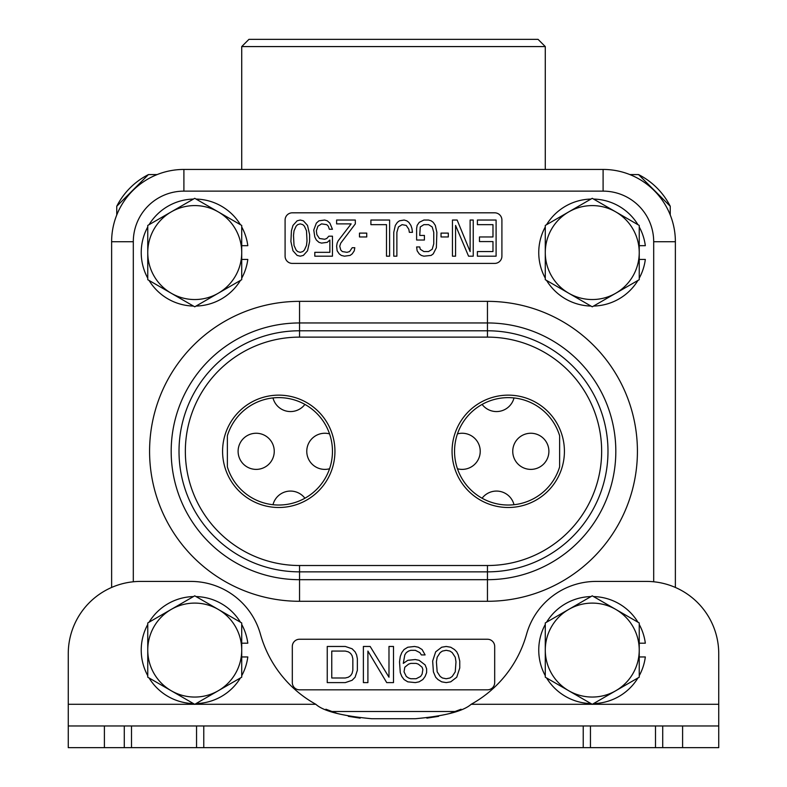 <?xml version="1.0" encoding="UTF-8"?>
<svg xmlns="http://www.w3.org/2000/svg" width="787" height="787" viewBox="0 0 787 787"><rect width="100%" height="100%" fill="white"/><g stroke="black" fill="none" stroke-linecap="round" stroke-linejoin="round"><path stroke-width="1.18" d="M638.542 174.576A72.276 72.276 0 0 1 670.249 206.273L638.542 174.576A72.276 72.276 0 0 1 670.249 206.273L670.249 214.979L670.249 206.273A72.276 72.276 0 0 0 638.542 174.576L629.836 174.576M116.751 206.273A72.276 72.276 0 0 1 148.458 174.576L116.751 206.273A72.276 72.276 0 0 1 148.458 174.576L157.164 174.576L148.458 174.576A72.276 72.276 0 0 0 116.751 206.273L116.751 214.979M545.283 169.441L545.283 46.581L538.052 39.35L248.948 39.35L241.717 46.581L545.283 46.581L545.283 169.441M514.009 504.703A18.071 18.071 0 0 0 482.097 498.22M304.903 498.22A18.071 18.071 0 0 0 272.991 504.703M548.893 451.325A18.071 18.071 0 0 0 530.822 433.253A18.071 18.071 0 0 0 512.75 451.325A18.071 18.071 0 0 0 530.822 469.386A18.071 18.071 0 0 0 548.893 451.325M457.463 468.767A18.071 18.071 0 0 0 480.227 451.325A18.071 18.071 0 0 0 457.463 433.873M329.537 433.873A18.071 18.071 0 0 0 306.773 451.325A18.071 18.071 0 0 0 329.537 468.767M274.25 451.325A18.071 18.071 0 0 0 256.178 433.253A18.071 18.071 0 0 0 238.107 451.325A18.071 18.071 0 0 0 256.178 469.386A18.071 18.071 0 0 0 274.25 451.325M482.097 404.42A18.071 18.071 0 0 0 514.009 397.937M272.991 397.937A18.071 18.071 0 0 0 304.903 404.42M241.717 169.441L241.717 46.581M653.692 581.78L653.692 241.717A50.594 50.594 0 0 0 603.098 191.133L603.098 169.441A72.276 72.276 0 0 1 675.374 241.717A72.276 72.276 0 0 0 603.098 169.441L183.902 169.441A72.276 72.276 0 0 0 111.626 241.717L111.626 587.446M501.909 220.035A7.231 7.231 0 0 0 494.689 212.815L292.311 212.815A7.231 7.231 0 0 0 285.091 220.035L285.091 256.178A7.231 7.231 0 0 0 292.311 263.409L494.689 263.409A7.231 7.231 0 0 0 501.909 256.178L501.909 220.035M494.689 646.461A7.231 7.231 0 0 0 487.458 639.241L299.542 639.241A7.231 7.231 0 0 0 292.311 646.461L292.311 682.604A7.231 7.231 0 0 0 299.542 689.825L487.458 689.825A7.231 7.231 0 0 0 494.689 682.604L494.689 646.461M675.374 587.446L675.374 241.717L653.692 241.717M227.374 435.752L227.374 466.888A53.693 53.693 0 0 0 332.458 451.325A53.693 53.693 0 0 0 227.374 435.752M278.765 507.497A56.172 56.172 0 0 1 222.583 451.325A56.172 56.172 0 0 1 278.765 395.143A56.172 56.172 0 0 1 334.937 451.325A56.172 56.172 0 0 1 278.765 507.497M508.235 397.632A53.693 53.693 0 0 0 454.542 451.325A53.693 53.693 0 0 0 559.626 466.888L559.626 435.752A53.693 53.693 0 0 0 508.235 397.632M508.235 395.143A56.172 56.172 0 0 0 452.063 451.325A56.172 56.172 0 0 0 508.235 507.497A56.172 56.172 0 0 0 564.417 451.325A56.172 56.172 0 0 0 508.235 395.143M487.458 565.519A114.194 114.194 0 0 0 601.652 451.325A114.194 114.194 0 0 0 487.458 337.121L299.542 337.121A114.194 114.194 0 0 0 185.348 451.325A114.194 114.194 0 0 0 299.542 565.519L487.458 565.519L487.458 571.854L299.542 571.854A120.529 120.529 0 0 1 179.013 451.325A120.529 120.529 0 0 1 299.542 330.786L487.458 330.786A120.529 120.529 0 0 1 607.987 451.325A120.529 120.529 0 0 1 487.458 571.854L487.458 579.685A128.36 128.36 0 0 0 615.818 451.325A128.36 128.36 0 0 0 487.458 322.955L487.458 337.121M477.394 224.649L492.977 224.649L492.977 236.956L479.47 236.956L479.47 241.57L492.977 241.57L492.977 251.565L477.394 251.565L477.394 256.178L496.095 256.178L496.095 220.035L477.394 220.035L477.394 224.649M470.124 220.035L470.124 251.565L457.139 220.035L452.456 220.035L452.456 256.178L455.575 256.178L455.575 225.416L468.56 256.178L473.243 256.178L473.243 220.035L470.124 220.035M441.035 233.109L441.035 236.956L448.305 236.956L448.305 233.109L441.035 233.109M416.618 228.496L416.618 240.025L424.409 240.025L424.409 235.421L419.737 235.421L420.258 226.961L423.888 224.649L428.561 224.649L432.201 226.961L433.755 232.342L433.755 243.872L432.201 249.253L428.561 251.565L423.888 251.565L420.258 249.253L419.737 246.951L416.618 246.951L417.14 250.797L419.215 253.867L421.291 255.411L423.888 256.178L431.158 255.411L433.243 253.867L436.362 247.718L436.874 232.342L435.319 225.416L433.243 222.347L431.158 220.813L428.561 220.035L423.888 220.035L419.215 222.347L417.14 225.416L416.618 228.496M409.348 232.342L412.457 232.342L411.945 228.496L410.903 225.416L408.827 222.347L406.751 220.813L404.154 220.035L399.471 220.813L397.396 222.347L395.32 225.416L393.756 232.342L393.756 256.178L396.874 256.178L396.874 232.342L398.438 226.961L402.068 224.649L406.23 225.416L408.827 229.263L409.348 232.342M389.604 256.178L389.604 220.035L370.903 220.035L370.903 224.649L386.486 224.649L386.486 256.178L389.604 256.178M359.472 233.109L359.472 236.956L366.742 236.956L366.742 233.109L359.472 233.109M355.321 223.882L355.321 220.035L336.62 220.035L336.62 223.882L351.159 223.882L338.174 240.802L337.141 243.104L336.62 246.183L337.141 250.797L339.217 253.867L341.292 255.411L344.411 256.178L350.126 255.411L352.202 253.867L354.278 250.797L354.799 247.718L352.202 247.718L349.605 251.565L347.008 252.332L342.335 251.565L340.771 250.03L339.738 246.183L340.771 243.104L355.321 223.882M328.828 236.189L326.743 238.491L324.667 239.258L319.473 238.491L316.876 234.644L316.354 230.807L317.918 226.194L321.549 223.882L326.743 224.649L328.307 226.194L329.34 229.263L332.458 229.263L329.861 223.115L327.264 220.813L324.667 220.035L318.951 220.813L316.354 223.115L313.757 230.03L314.8 236.956L316.354 240.025L318.951 242.337L321.549 243.104L327.264 242.337L329.861 240.025L329.861 252.332L314.8 252.332L314.8 256.178L332.458 256.178L332.458 236.189L328.828 236.189M309.606 241.57L309.606 234.644L307.53 225.416L303.369 220.813L300.25 220.035L297.132 220.813L292.98 225.416L291.426 230.807L290.905 241.57L292.98 250.797L297.132 255.411L300.25 256.178L303.369 255.411L307.53 250.797L309.606 241.57M307.009 240.802L306.487 245.416L304.412 250.03L302.847 251.565L300.25 252.332L297.653 251.565L296.099 250.03L294.023 245.416L293.502 235.421L294.023 230.807L296.099 226.194L297.653 224.649L300.25 223.882L302.847 224.649L304.412 226.194L306.487 230.807L307.009 240.802M345.316 646.461L327.244 646.461L327.244 682.604L345.316 682.604L352.094 680.293L355.104 677.223L357.367 670.298L357.367 658.768L356.609 654.922L355.104 651.843L352.094 648.773L345.316 646.461M331.76 651.075L345.316 651.075L348.326 651.843L350.589 653.387L352.094 655.689L352.842 658.768L352.842 670.298L352.094 673.377L350.589 675.679L348.326 677.223L345.316 677.991L331.76 677.991L331.76 651.075M367.903 682.604L367.903 651.075L386.722 682.604L393.5 682.604L393.5 646.461L388.985 646.461L388.985 677.223L370.165 646.461L363.387 646.461L363.387 682.604L367.903 682.604M425.118 664.917L419.097 660.303L415.329 659.536L407.804 660.303L403.288 663.382L404.793 654.922L406.299 652.62L408.561 651.075L410.814 650.308L415.329 650.308L419.855 652.62L421.36 654.922L425.118 654.922L422.107 649.541L418.35 647.229L414.582 646.461L407.804 647.229L404.036 649.541L401.783 652.62L400.278 656.456L399.521 661.837L400.278 672.61L401.783 676.446L404.036 679.525L407.804 681.837L415.329 682.604L419.097 681.837L422.865 679.525L425.118 676.446L426.623 672.61L426.623 668.763L425.118 664.917M422.107 667.228L422.865 669.53L422.107 674.144L420.602 676.446L416.087 678.758L410.814 678.758L408.561 677.991L406.299 676.446L404.036 671.842L404.793 667.228L408.561 664.149L410.814 663.382L416.087 663.382L418.35 664.149L422.107 667.228M432.653 661.07L433.401 671.842L435.664 677.223L437.916 679.525L441.684 681.837L446.199 682.604L450.715 681.837L456.745 677.223L459.756 667.996L459.756 661.07L458.25 654.922L456.745 651.843L454.483 649.541L450.715 647.229L446.199 646.461L441.684 647.229L435.664 651.843L432.653 661.07M436.411 661.837L437.169 657.234L440.179 652.62L442.432 651.075L446.199 650.308L449.967 651.075L452.22 652.62L455.24 657.234L455.988 661.837L455.24 671.842L452.22 676.446L449.967 677.991L446.199 678.758L442.432 677.991L440.179 676.446L437.169 671.842L436.411 661.837M68.262 725.968L203.774 725.968L203.774 747.65L68.262 747.65L68.262 653.692L68.262 704.286L194.674 704.286M655.502 725.968L718.738 725.968L718.738 747.65L583.226 747.65L583.226 725.968L655.502 725.968L655.502 747.65M203.774 725.968L583.226 725.968M203.774 747.65L583.226 747.65M590.447 747.65L590.447 725.968M592.326 704.286L718.738 704.286L718.738 653.692L718.738 725.968M194.812 704.286L315.833 704.286C323.211 711.114 341.873 715.934 371.818 718.738L415.182 718.738C444.635 716.081 463.297 711.261 471.167 704.286L592.188 704.286M325.887 709.225L336.964 713.356M348.316 716.327L360.161 718.147M315.833 704.286A115.64 115.64 0 0 1 260.448 634.233A72.276 72.276 0 0 0 190.838 581.416L140.539 581.416A72.276 72.276 0 0 0 68.262 653.692M471.147 704.296L471.167 704.286A115.64 115.64 0 0 0 526.552 634.233A72.276 72.276 0 0 1 596.162 581.416L646.461 581.416A72.276 72.276 0 0 1 718.738 653.692M426.869 718.147L438.654 716.337M450.105 713.337L461.074 709.244M196.553 725.968L196.553 747.65M131.498 747.65L131.498 725.968M639.241 675.708A53.516 53.516 0 0 0 645.33 656.958L639.241 656.958M639.241 643.195L645.33 643.195A53.516 53.516 0 0 0 639.241 624.455M637.942 622.202A53.516 53.516 0 0 0 593.555 596.576M590.958 596.576A53.516 53.516 0 0 0 546.572 622.202M545.283 624.455A53.516 53.516 0 0 0 545.283 675.708M546.572 677.951A53.516 53.516 0 0 0 590.958 703.578M593.555 703.578A53.516 53.516 0 0 0 637.942 677.951M241.717 675.708A53.516 53.516 0 0 0 247.807 656.958L241.717 656.958M241.717 643.195L247.807 643.195A53.516 53.516 0 0 0 241.717 624.455M240.429 622.202A53.516 53.516 0 0 0 196.042 596.576M193.445 596.576A53.516 53.516 0 0 0 149.058 622.202M147.759 624.455A53.516 53.516 0 0 0 147.759 675.708M149.058 677.951A53.516 53.516 0 0 0 193.445 703.578M196.042 703.578A53.516 53.516 0 0 0 240.429 677.951M241.717 278.185A53.516 53.516 0 0 0 247.807 259.444L241.717 259.444M241.717 245.682L247.807 245.682A53.516 53.516 0 0 0 241.717 226.941M240.429 224.689A53.516 53.516 0 0 0 196.042 199.062M193.445 199.062A53.516 53.516 0 0 0 149.058 224.689M147.759 226.941A53.516 53.516 0 0 0 147.759 278.185M149.058 280.438A53.516 53.516 0 0 0 193.445 306.064M196.042 306.064A53.516 53.516 0 0 0 240.429 280.438M639.241 278.185A53.516 53.516 0 0 0 645.33 259.444L639.241 259.444M639.241 245.682L645.33 245.682A53.516 53.516 0 0 0 639.241 226.941M637.942 224.689A53.516 53.516 0 0 0 593.555 199.062M590.958 199.062A53.516 53.516 0 0 0 546.572 224.689M545.283 226.941A53.516 53.516 0 0 0 545.283 278.185M546.572 280.438A53.516 53.516 0 0 0 590.958 306.064M593.555 306.064A53.516 53.516 0 0 0 637.942 280.438M592.257 595.828L545.283 622.95L545.283 677.204L592.257 704.326L639.241 677.204L639.241 622.95L592.257 595.828M545.283 650.082A46.984 46.984 0 0 0 615.749 690.76A46.984 46.984 0 0 0 615.749 609.394A46.984 46.984 0 0 0 545.283 650.082M194.743 595.828L147.759 622.95L147.759 677.204L194.743 704.326L241.717 677.204L241.717 622.95L194.743 595.828M147.759 650.082A46.984 46.984 0 0 0 218.235 690.76A46.984 46.984 0 0 0 218.235 609.394A46.984 46.984 0 0 0 147.759 650.082M194.743 198.314L147.759 225.436L147.759 279.69L194.743 306.812L241.717 279.69L241.717 225.436L194.743 198.314M147.759 252.558A46.984 46.984 0 0 0 218.235 293.246A46.984 46.984 0 0 0 218.235 211.88A46.984 46.984 0 0 0 147.759 252.558M592.257 198.314L545.283 225.436L545.283 279.69L592.257 306.812L639.241 279.69L639.241 225.436L592.257 198.314M545.283 252.558A46.984 46.984 0 0 0 615.749 293.246A46.984 46.984 0 0 0 615.749 211.88A46.984 46.984 0 0 0 545.283 252.558M331.573 711.517L455.427 711.517M603.098 191.133L183.902 191.133A50.594 50.594 0 0 0 133.308 241.717L133.308 581.78M487.458 301.352L299.542 301.352A149.963 149.963 0 0 0 149.579 451.325A149.963 149.963 0 0 0 299.542 601.288L487.458 601.288A149.963 149.963 0 0 0 637.421 451.325A149.963 149.963 0 0 0 487.458 301.352L487.458 322.955L299.542 322.955L299.542 337.121M183.902 191.133L183.902 169.441M133.308 241.717L111.626 241.717M299.542 301.352L299.542 322.955A128.36 128.36 0 0 0 171.182 451.325A128.36 128.36 0 0 0 299.542 579.685L299.542 565.519M299.542 601.288L299.542 579.685L487.458 579.685L487.458 601.288M104.396 747.65L104.396 725.968M662.723 725.968L662.723 747.65M682.604 725.968L682.604 747.65M124.277 747.65L124.277 725.968"/></g></svg>
